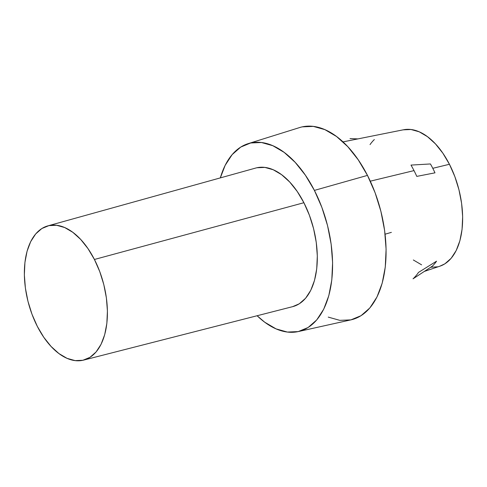 <?xml version="1.0" encoding="UTF-8"?>
<svg xmlns="http://www.w3.org/2000/svg" width="487" height="487" viewBox="0 0 487 487"><rect width="100%" height="100%" fill="white"/><g stroke="black" fill="none" stroke-linecap="round" stroke-linejoin="round"><path stroke-width="0.73" d="M256.892 167.753L264.873 167.412L273.219 169.75L281.608 174.687L289.722 182.028L297.253 191.494L303.9 202.72A71.723 40.074 -104.9 0 0 255.705 168.052L47.756 225.907A69.452 38.802 75.1 0 1 94.423 259.474L303.9 202.72L309.415 215.272L313.591 228.671L316.258 242.398L317.317 255.937L316.733 268.751L314.517 280.36L310.761 290.313L305.611 298.227L299.262 303.803L292.632 306.658M83.575 360.112L292.693 306.646A71.723 40.074 -104.9 0 0 303.9 202.72L94.423 259.474A69.452 38.802 75.1 0 1 83.575 360.112A69.452 38.802 75.1 0 1 37.347 326.424L43.781 337.296L51.074 346.458L58.933 353.568L67.054 358.347L75.138 360.611L82.863 360.277L89.937 357.361L96.085 351.961L101.071 344.297L104.705 334.66L106.848 323.417L107.42 311.004L106.391 297.898L103.81 284.603L99.768 271.63L94.423 259.474L87.983 248.601L80.696 239.44L72.837 232.329L64.71 227.551L56.632 225.286L48.907 225.621L41.833 228.537L35.685 233.937L30.699 241.601L27.065 251.237L24.922 262.481L24.35 274.893L25.379 288L27.96 301.295L32.002 314.267L37.347 326.424A69.452 38.802 75.1 0 1 47.756 225.907M424.341 271.411L439.956 266.17A70.639 39.465 -104.9 0 0 449.434 164.277L432.785 168.307A71.753 40.092 75.1 0 1 434.982 172.836L416.787 176.391A79.034 44.159 -104.9 0 0 414.011 170.608L370.284 181.182L414.011 170.608A79.034 44.159 -104.9 0 0 411.004 165.087L430.435 163.955A71.753 40.092 75.1 0 1 432.785 168.307L449.434 164.277A70.639 39.465 -104.9 0 0 403.546 129.761L343 141.887M391.378 232.372L385.089 234.198M298.269 331.574L350.963 319.862A99.549 55.621 -104.9 0 0 367.472 175.393L314.401 190.399A97.278 54.349 75.1 0 1 298.269 331.574A97.278 54.349 75.1 0 1 257.124 315.74L264.691 322.187L276.068 328.883L287.385 332.061L298.208 331.592L308.113 327.495L316.72 319.941L323.709 309.202L328.798 295.706L331.805 279.964L332.603 262.578L331.16 244.224L327.544 225.603L321.883 207.425L314.401 190.399L305.379 175.18L295.171 162.341L284.165 152.382L272.787 145.692L261.47 142.514L250.647 142.983L240.742 147.074L232.135 154.635L225.146 165.367L220.331 177.895A97.278 54.349 75.1 0 1 248.114 143.659A97.278 54.349 75.1 0 1 314.401 190.399L367.472 175.393A99.549 55.621 -104.9 0 0 299.633 127.557L248.114 143.659M302.226 126.864L313.299 126.389L324.884 129.633L336.529 136.488L347.791 146.672L358.237 159.809L367.472 175.393L375.13 192.815L380.919 211.413L384.62 230.467L386.094 249.253L385.278 267.04L382.204 283.154L376.993 296.967L369.846 307.954L361.031 315.692L350.896 319.88L339.823 320.355L328.244 317.11M436.565 261.178A71.753 40.092 75.1 0 1 432.267 266.219L413.043 278.82A79.034 44.159 -104.9 0 0 418.503 272.41L436.565 261.178L418.503 272.41A79.034 44.159 75.1 0 1 413.043 278.82L432.267 266.219A71.753 40.092 -104.9 0 0 436.565 261.178M403.139 129.846L410.998 129.505L419.216 131.807L427.476 136.67L435.469 143.902L442.884 153.222L449.434 164.277L454.87 176.641L458.979 189.839L461.603 203.359L462.65 216.691L462.072 229.31L459.892 240.742L456.191 250.549L451.12 258.341L444.868 263.832L439.81 266.219M437.673 266.803L430.715 267.235M421.602 264.837L413.335 259.979M357.927 138.898L350.019 138.576M374.333 139.562A71.753 40.092 -104.9 0 0 370.035 144.602M432.785 168.307A71.753 40.092 -104.9 0 0 430.435 163.955L411.004 165.087A79.034 44.159 75.1 0 1 414.011 170.608A79.034 44.159 75.1 0 1 416.787 176.391L434.982 172.836A71.753 40.092 -104.9 0 0 432.785 168.307"/></g></svg>
